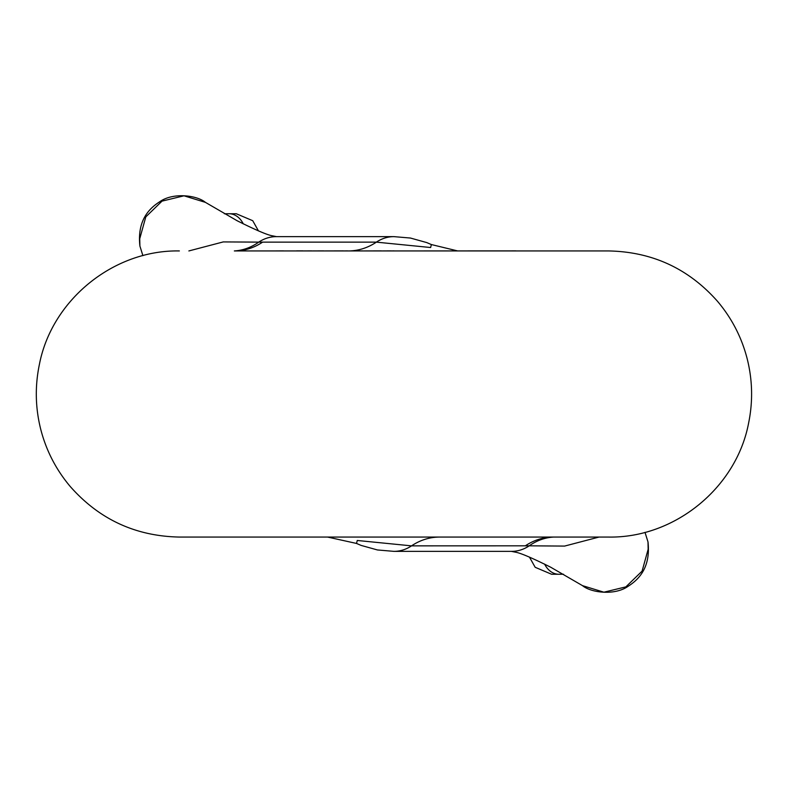 <?xml version="1.0" encoding="UTF-8"?>
<svg xmlns="http://www.w3.org/2000/svg" width="788" height="788" viewBox="0 0 788 788"><rect width="100%" height="100%" fill="white"/><g stroke="black" fill="none" stroke-linecap="round" stroke-linejoin="round"><path stroke-width="1.18" d="M139.732 238.754L139.9 246.053C137.171 220.896 148.577 208.84 159.737 201.738C173.025 192.242 196.842 195.197 205.402 202.358L183.998 195.808L162.042 201.117L145.8 216.887L139.732 238.754M648.16 549.246L648.002 541.947C650.73 567.104 639.324 579.16 628.164 586.262C614.867 595.758 591.049 592.803 582.499 585.642L603.904 592.192L625.859 586.883L642.102 571.113L648.16 549.246M188.874 250.939L223.26 241.916L262.601 242.143A68.664 57.425 90 0 1 234.469 250.939L608.533 250.939C652.159 251.786 688.446 268.531 717.385 301.174C731.668 318.027 741.587 337.146 747.122 358.53C752.54 379.944 753.033 401.476 748.6 423.117C736.366 487.9 674.449 538.263 608.533 537.061L179.359 537.061L327.601 537.061L356.521 543.444L357.269 540.479L411.533 545.857L529.24 545.818A68.664 55.17 86.9 0 1 553.55 537.061M599.028 537.061L564.592 546.084L529.24 545.818A42.916 35.893 -90 0 1 511.589 551.364L393.951 551.364A42.916 35.893 -90 0 0 411.533 545.857A68.664 57.425 -90 0 1 439.665 537.061M262.601 242.143L376.369 242.143L430.632 247.521L431.381 244.556L457.493 250.889M553.787 537.042L553.422 537.061A68.664 57.425 -90 0 0 525.291 545.857M234.351 250.939A68.664 55.17 86.9 0 0 258.661 242.182A42.916 35.893 90 0 1 276.312 236.636L393.951 236.636A42.916 35.893 90 0 0 376.369 242.143A68.664 57.425 -90 0 1 350.581 250.889M394.059 250.889L391.134 250.939M391.134 250.889L382.229 250.939M381.234 250.889L364.145 250.939M362.618 250.889L359.761 250.939M359.594 250.889L347.902 250.939M347.528 250.889L343.253 250.939M343.253 250.889L323.494 250.939M323.494 250.889L311.546 250.939M311.546 250.889L303.055 250.939M303.055 250.889L296.485 250.889M295.303 250.939L283.355 250.939M283.355 250.889L274.864 250.939M515.943 250.889L412.922 250.939M243.295 223.9A22.891 17.109 -90 0 0 229.072 213.745L236.292 213.745L252.731 220.709L258.454 230.894M544.606 564.1A22.891 17.109 90 0 0 558.83 574.255L551.61 574.255L535.17 567.291L529.447 557.106M224.363 213.745L229.072 213.745M142.904 255.667L139.9 246.053M644.998 532.333L648.002 541.947M179.359 250.939C113.62 249.747 51.831 299.834 39.4 364.401C34.899 386.031 35.312 407.563 40.651 428.997C46.118 450.401 55.968 469.549 70.191 486.452C99.16 519.331 135.546 536.204 179.359 537.061M582.499 585.642L550.723 567.232C532.127 557.943 520.375 552.93 515.45 552.181L511.333 551.354M393.951 551.364L377.432 549.955L361.17 545.424L356.521 543.444M205.402 202.358L237.178 220.768C255.775 230.057 267.526 235.07 272.451 235.819L276.568 236.646M393.951 236.636L410.469 238.045L426.722 242.576L431.381 244.556M563.528 574.255L558.83 574.255"/></g></svg>
